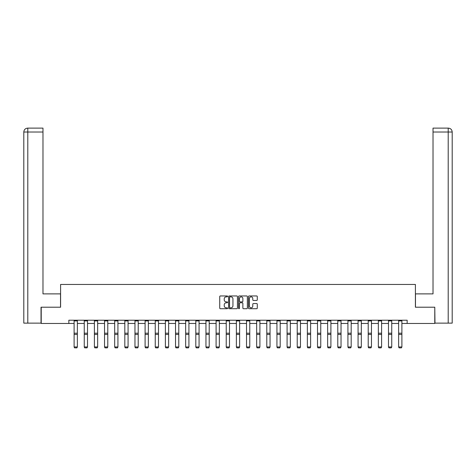 <?xml version="1.0" encoding="UTF-8"?>
<svg xmlns="http://www.w3.org/2000/svg" width="476" height="476" viewBox="0 0 476 476"><rect width="100%" height="100%" fill="white"/><g stroke="black" fill="none" stroke-linecap="round" stroke-linejoin="round"><path stroke-width="0.71" d="M227.599 296.399A0.446 0.446 0 0 0 227.153 295.953L220.37 295.953A0.637 0.637 0 0 0 219.733 296.596L219.733 308.079A0.637 0.637 0 0 0 220.37 308.716L227.153 308.716A0.446 0.446 0 0 0 227.599 308.269A0.446 0.446 0 0 0 227.153 307.823L226.273 307.823A2.041 2.041 0 0 1 224.232 305.782L224.232 304.824A2.041 2.041 0 0 1 226.273 302.784L227.153 302.784A0.446 0.446 0 0 0 227.599 302.337A0.446 0.446 0 0 0 227.153 301.891L226.273 301.891A2.041 2.041 0 0 1 224.232 299.85L224.232 298.892A2.041 2.041 0 0 1 226.273 296.851L227.153 296.851A0.446 0.446 0 0 0 227.599 296.399M256.647 300.451A0.637 0.637 0 0 0 257.284 299.815L257.284 296.596A0.637 0.637 0 0 0 256.647 295.953L249.121 295.953A0.637 0.637 0 0 0 248.478 296.596L248.478 308.079A0.637 0.637 0 0 0 249.121 308.716L256.647 308.716A0.637 0.637 0 0 0 257.284 308.079L257.284 304.188A0.637 0.637 0 0 0 256.647 303.551L253.428 303.551A0.637 0.637 0 0 0 252.786 304.188L252.786 306.116A1.708 1.708 0 0 1 251.078 307.823A1.708 1.708 0 0 1 249.376 306.116L249.376 298.553A1.708 1.708 0 0 1 251.078 296.851A1.708 1.708 0 0 1 252.786 298.553L252.786 299.815A0.637 0.637 0 0 0 253.428 300.451L256.647 300.451M42.977 128.115L27.703 128.115L42.977 128.115L42.977 132.019L27.798 132.019L27.798 323.139L41.025 323.139L41.025 307.21L60.595 307.21L60.595 284.458L415.405 284.458L415.405 307.21L434.778 307.21L434.778 323.466L407.153 323.466L407.153 320.211L68.847 320.211L68.847 323.466L74.113 323.466M41.222 307.21L41.222 323.466L68.847 323.466M237.441 296.596A0.637 0.637 0 0 0 236.804 295.953L229.271 295.953A0.637 0.637 0 0 0 228.635 296.596L228.635 308.079A0.637 0.637 0 0 0 229.271 308.716L236.804 308.716A0.637 0.637 0 0 0 237.441 308.079L237.441 296.596M239.196 295.953L246.729 295.953A0.637 0.637 0 0 1 247.365 296.596L247.365 308.079A0.637 0.637 0 0 1 246.729 308.716L243.504 308.716A0.637 0.637 0 0 1 242.867 308.079L242.867 303.42A0.637 0.637 0 0 0 242.225 302.784L240.088 302.784A0.637 0.637 0 0 0 239.452 303.42L239.452 308.269A0.446 0.446 0 0 1 239.006 308.716A0.446 0.446 0 0 1 238.559 308.269L238.559 296.596A0.637 0.637 0 0 1 239.196 295.953M77.368 323.466L84.258 323.466M87.507 323.466L94.397 323.466M97.651 323.466L104.541 323.466M107.79 323.466L114.68 323.466M117.929 323.466L124.819 323.466M128.074 323.466L134.964 323.466M138.213 323.466L145.103 323.466M148.357 323.466L155.247 323.466M158.496 323.466L165.386 323.466M168.635 323.466L175.525 323.466M178.78 323.466L185.67 323.466M188.918 323.466L195.809 323.466M199.063 323.466L205.953 323.466M209.202 323.466L216.092 323.466M219.341 323.466L226.231 323.466M229.486 323.466L236.376 323.466M239.624 323.466L246.514 323.466M249.769 323.466L256.659 323.466M259.908 323.466L266.798 323.466M270.047 323.466L276.937 323.466M280.191 323.466L287.082 323.466M290.33 323.466L297.22 323.466M300.475 323.466L307.365 323.466M310.614 323.466L317.504 323.466M320.753 323.466L327.643 323.466M330.897 323.466L337.787 323.466M341.036 323.466L347.926 323.466M351.181 323.466L358.071 323.466M361.32 323.466L368.21 323.466M371.458 323.466L378.349 323.466M381.603 323.466L388.493 323.466M391.742 323.466L398.632 323.466M401.887 323.466L407.153 323.466M229.973 296.851A0.446 0.446 0 0 0 229.527 297.298L229.527 307.377A0.446 0.446 0 0 0 229.973 307.823L230.902 307.823A2.041 2.041 0 0 0 232.942 305.782L232.942 298.892A2.041 2.041 0 0 0 230.902 296.851L229.973 296.851M242.867 298.589A1.708 1.708 0 0 0 241.159 296.881A1.708 1.708 0 0 0 239.452 298.589L239.452 301.248A0.637 0.637 0 0 0 240.088 301.891L242.225 301.891A0.637 0.637 0 0 0 242.867 301.248L242.867 298.589M74.113 347.075L74.601 347.885L74.113 346.956L77.368 346.956L76.88 347.885L74.601 347.837L76.88 347.885M77.368 320.211L77.368 346.956L76.88 347.837M74.113 320.211L74.113 346.956L74.601 347.837M60.529 307.21L60.529 293.882L42.977 293.882L42.977 132.019M27.798 323.139L23.8 323.139L23.8 132.019C24.032 129.645 25.335 128.347 27.697 128.115L27.703 128.115C25.329 128.347 24.026 129.65 23.8 132.019L23.8 284.136M27.798 128.115L28.673 128.115L27.798 128.115L27.798 132.019L23.8 132.019M415.471 307.21L415.471 293.882L433.023 293.882L433.023 128.115L448.297 128.115L433.023 128.115M452.2 323.139L452.2 284.136L452.2 323.139L434.975 323.139L434.778 307.21M448.202 128.115L447.327 128.115L448.202 128.115L448.202 132.019L433.023 132.019M448.202 323.139L448.202 132.019L452.2 132.019L452.2 284.136L452.2 132.019C451.968 129.645 450.665 128.347 448.303 128.115M84.258 347.075L84.746 347.885L84.258 346.956L87.507 346.956L87.019 347.885L84.746 347.837L87.019 347.885M94.397 347.075L94.885 347.885L94.397 346.956L97.651 346.956L97.163 347.885L94.885 347.837L97.163 347.885M87.507 320.211L87.507 346.956L87.019 347.837M84.258 320.211L84.258 346.956L84.746 347.837M97.651 320.211L97.651 346.956L97.163 347.837M94.397 320.211L94.397 346.956L94.885 347.837M104.541 347.075L105.029 347.885L104.541 346.956L107.79 346.956L107.302 347.885L105.029 347.837L107.302 347.885M114.68 347.075L115.168 347.885L114.68 346.956L117.929 346.956L117.441 347.885L115.168 347.837L117.441 347.885M124.819 347.075L125.307 347.885L124.819 346.956L128.074 346.956L127.586 347.885L125.307 347.837L127.586 347.885M107.79 320.211L107.79 346.956L107.302 347.837M104.541 320.211L104.541 346.956L105.029 347.837M117.929 320.211L117.929 346.956L117.441 347.837M114.68 320.211L114.68 346.956L115.168 347.837M128.074 320.211L128.074 346.956L127.586 347.837M124.819 320.211L124.819 346.956L125.307 347.837M134.964 347.075L135.452 347.885L134.964 346.956L138.213 346.956L137.725 347.885L135.452 347.837L137.725 347.885M138.213 320.211L138.213 346.956L137.725 347.837M134.964 320.211L134.964 346.956L135.452 347.837M145.103 347.075L145.591 347.885L145.103 346.956L148.357 346.956L147.869 347.885L145.591 347.837L147.869 347.885M148.357 320.211L148.357 346.956L147.869 347.837M145.103 320.211L145.103 346.956L145.591 347.837M155.247 347.075L155.735 347.885L155.247 346.956L158.496 346.956L158.008 347.885L155.735 347.837L158.008 347.885M158.496 320.211L158.496 346.956L158.008 347.837M155.247 320.211L155.247 346.956L155.735 347.837M165.386 347.075L165.874 347.885L165.386 346.956L168.635 346.956L168.147 347.885L165.874 347.837L168.147 347.885M168.635 320.211L168.635 346.956L168.147 347.837M165.386 320.211L165.386 346.956L165.874 347.837M175.525 347.075L176.013 347.885L175.525 346.956L178.78 346.956L178.292 347.885L176.013 347.837L178.292 347.885M178.78 320.211L178.78 346.956L178.292 347.837M175.525 320.211L175.525 346.956L176.013 347.837M185.67 347.075L186.158 347.885L185.67 346.956L188.918 346.956L188.431 347.885L186.158 347.837L188.431 347.885M188.918 320.211L188.918 346.956L188.431 347.837M185.67 320.211L185.67 346.956L186.158 347.837M195.809 347.075L196.296 347.885L195.809 346.956L199.063 346.956L198.575 347.885L196.296 347.837L198.575 347.885M199.063 320.211L199.063 346.956L198.575 347.837M195.809 320.211L195.809 346.956L196.296 347.837M205.953 347.075L206.441 347.885L205.953 346.956L209.202 346.956L208.714 347.885L206.441 347.837L208.714 347.885M209.202 320.211L209.202 346.956L208.714 347.837M205.953 320.211L205.953 346.956L206.441 347.837M216.092 347.075L216.58 347.885L216.092 346.956L219.341 346.956L218.853 347.885L216.58 347.837L218.853 347.885M219.341 320.211L219.341 346.956L218.853 347.837M216.092 320.211L216.092 346.956L216.58 347.837M226.231 347.075L226.719 347.885L226.231 346.956L229.486 346.956L228.998 347.885L226.719 347.837L228.998 347.885M229.486 320.211L229.486 346.956L228.998 347.837M226.231 320.211L226.231 346.956L226.719 347.837M236.376 347.075L236.864 347.885L236.376 346.956L239.624 346.956L239.136 347.885L236.864 347.837L239.136 347.885M239.624 320.211L239.624 346.956L239.136 347.837M236.376 320.211L236.376 346.956L236.864 347.837M246.514 347.075L247.002 347.885L246.514 346.956L249.769 346.956L249.281 347.885L247.002 347.837L249.281 347.885M249.769 320.211L249.769 346.956L249.281 347.837M246.514 320.211L246.514 346.956L247.002 347.837M256.659 347.075L257.147 347.885L256.659 346.956L259.908 346.956L259.42 347.885L257.147 347.837L259.42 347.885M259.908 320.211L259.908 346.956L259.42 347.837M256.659 320.211L256.659 346.956L257.147 347.837M266.798 347.075L267.286 347.885L266.798 346.956L270.047 346.956L269.559 347.885L267.286 347.837L269.559 347.885M270.047 320.211L270.047 346.956L269.559 347.837M266.798 320.211L266.798 346.956L267.286 347.837M276.937 347.075L277.425 347.885L276.937 346.956L280.191 346.956L279.704 347.885L277.425 347.837L279.704 347.885M280.191 320.211L280.191 346.956L279.704 347.837M276.937 320.211L276.937 346.956L277.425 347.837M287.082 347.075L287.569 347.885L287.082 346.956L290.33 346.956L289.842 347.885L287.569 347.837L289.842 347.885M290.33 320.211L290.33 346.956L289.842 347.837M287.082 320.211L287.082 346.956L287.569 347.837M297.22 347.075L297.708 347.885L297.22 346.956L300.475 346.956L299.987 347.885L297.708 347.837L299.987 347.885M300.475 320.211L300.475 346.956L299.987 347.837M297.22 320.211L297.22 346.956L297.708 347.837M307.365 347.075L307.853 347.885L307.365 346.956L310.614 346.956L310.126 347.885L307.853 347.837L310.126 347.885M310.614 320.211L310.614 346.956L310.126 347.837M307.365 320.211L307.365 346.956L307.853 347.837M317.504 347.075L317.992 347.885L317.504 346.956L320.753 346.956L320.265 347.885L317.992 347.837L320.265 347.885M320.753 320.211L320.753 346.956L320.265 347.837M317.504 320.211L317.504 346.956L317.992 347.837M327.643 347.075L328.131 347.885L327.643 346.956L330.897 346.956L330.409 347.885L328.131 347.837L330.409 347.885M330.897 320.211L330.897 346.956L330.409 347.837M327.643 320.211L327.643 346.956L328.131 347.837M337.787 347.075L338.275 347.885L337.787 346.956L341.036 346.956L340.548 347.885L338.275 347.837L340.548 347.885M341.036 320.211L341.036 346.956L340.548 347.837M337.787 320.211L337.787 346.956L338.275 347.837M347.926 347.075L348.414 347.885L347.926 346.956L351.181 346.956L350.693 347.885L348.414 347.837L350.693 347.885M351.181 320.211L351.181 346.956L350.693 347.837M347.926 320.211L347.926 346.956L348.414 347.837M358.071 347.075L358.559 347.885L358.071 346.956L361.32 346.956L360.832 347.885L358.559 347.837L360.832 347.885M361.32 320.211L361.32 346.956L360.832 347.837M358.071 320.211L358.071 346.956L358.559 347.837M368.21 347.075L368.698 347.885L368.21 346.956L371.458 346.956L370.971 347.885L368.698 347.837L370.971 347.885M371.458 320.211L371.458 346.956L370.971 347.837M368.21 320.211L368.21 346.956L368.698 347.837M378.349 347.075L378.837 347.885L378.349 346.956L381.603 346.956L381.115 347.885L378.837 347.837L381.115 347.885M381.603 320.211L381.603 346.956L381.115 347.837M378.349 320.211L378.349 346.956L378.837 347.837M388.493 347.075L388.981 347.885L388.493 346.956L391.742 346.956L391.254 347.885L388.981 347.837L391.254 347.885M391.742 320.211L391.742 346.956L391.254 347.837M388.493 320.211L388.493 346.956L388.981 347.837M398.632 347.075L399.12 347.885L398.632 346.956L401.887 346.956L401.399 347.885L399.12 347.837L401.399 347.885M401.887 320.211L401.887 346.956L401.399 347.837M398.632 320.211L398.632 346.956L399.12 347.837M77.368 320.229L74.113 320.229M77.368 333.206L74.113 333.206M77.368 334.438L74.113 334.438M77.368 320.925L74.113 320.925M87.507 320.229L84.258 320.229M87.507 333.206L84.258 333.206M87.507 334.438L84.258 334.438M87.507 320.925L84.258 320.925M97.651 320.229L94.397 320.229M97.651 333.206L94.397 333.206M97.651 334.438L94.397 334.438M97.651 320.925L94.397 320.925M107.79 320.229L104.541 320.229M107.79 333.206L104.541 333.206M107.79 334.438L104.541 334.438M107.79 320.925L104.541 320.925M117.929 320.229L114.68 320.229M117.929 333.206L114.68 333.206M117.929 334.438L114.68 334.438M117.929 320.925L114.68 320.925M128.074 320.229L124.819 320.229M128.074 333.206L124.819 333.206M128.074 334.438L124.819 334.438M128.074 320.925L124.819 320.925M138.213 320.229L134.964 320.229M138.213 333.206L134.964 333.206M138.213 334.438L134.964 334.438M138.213 320.925L134.964 320.925M148.357 320.229L145.103 320.229M148.357 333.206L145.103 333.206M148.357 334.438L145.103 334.438M148.357 320.925L145.103 320.925M158.496 320.229L155.247 320.229M158.496 333.206L155.247 333.206M158.496 334.438L155.247 334.438M158.496 320.925L155.247 320.925M168.635 320.229L165.386 320.229M168.635 333.206L165.386 333.206M168.635 334.438L165.386 334.438M168.635 320.925L165.386 320.925M178.78 320.229L175.525 320.229M178.78 333.206L175.525 333.206M178.78 334.438L175.525 334.438M178.78 320.925L175.525 320.925M188.918 320.229L185.67 320.229M188.918 333.206L185.67 333.206M188.918 334.438L185.67 334.438M188.918 320.925L185.67 320.925M199.063 320.229L195.809 320.229M199.063 333.206L195.809 333.206M199.063 334.438L195.809 334.438M199.063 320.925L195.809 320.925M209.202 320.229L205.953 320.229M209.202 333.206L205.953 333.206M209.202 334.438L205.953 334.438M209.202 320.925L205.953 320.925M219.341 320.229L216.092 320.229M219.341 333.206L216.092 333.206M219.341 334.438L216.092 334.438M219.341 320.925L216.092 320.925M229.486 320.229L226.231 320.229M229.486 333.206L226.231 333.206M229.486 334.438L226.231 334.438M229.486 320.925L226.231 320.925M239.624 320.229L236.376 320.229M239.624 333.206L236.376 333.206M239.624 334.438L236.376 334.438M239.624 320.925L236.376 320.925M249.769 320.229L246.514 320.229M249.769 333.206L246.514 333.206M249.769 334.438L246.514 334.438M249.769 320.925L246.514 320.925M259.908 320.229L256.659 320.229M259.908 333.206L256.659 333.206M259.908 334.438L256.659 334.438M259.908 320.925L256.659 320.925M270.047 320.229L266.798 320.229M270.047 333.206L266.798 333.206M270.047 334.438L266.798 334.438M270.047 320.925L266.798 320.925M280.191 320.229L276.937 320.229M280.191 333.206L276.937 333.206M280.191 334.438L276.937 334.438M280.191 320.925L276.937 320.925M290.33 320.229L287.082 320.229M290.33 333.206L287.082 333.206M290.33 334.438L287.082 334.438M290.33 320.925L287.082 320.925M300.475 320.229L297.22 320.229M300.475 333.206L297.22 333.206M300.475 334.438L297.22 334.438M300.475 320.925L297.22 320.925M310.614 320.229L307.365 320.229M310.614 333.206L307.365 333.206M310.614 334.438L307.365 334.438M310.614 320.925L307.365 320.925M320.753 320.229L317.504 320.229M320.753 333.206L317.504 333.206M320.753 334.438L317.504 334.438M320.753 320.925L317.504 320.925M330.897 320.229L327.643 320.229M330.897 333.206L327.643 333.206M330.897 334.438L327.643 334.438M330.897 320.925L327.643 320.925M341.036 320.229L337.787 320.229M341.036 333.206L337.787 333.206M341.036 334.438L337.787 334.438M341.036 320.925L337.787 320.925M351.181 320.229L347.926 320.229M351.181 333.206L347.926 333.206M351.181 334.438L347.926 334.438M351.181 320.925L347.926 320.925M361.32 320.229L358.071 320.229M361.32 333.206L358.071 333.206M361.32 334.438L358.071 334.438M361.32 320.925L358.071 320.925M371.458 320.229L368.21 320.229M371.458 333.206L368.21 333.206M371.458 334.438L368.21 334.438M371.458 320.925L368.21 320.925M381.603 320.229L378.349 320.229M381.603 333.206L378.349 333.206M381.603 334.438L378.349 334.438M381.603 320.925L378.349 320.925M391.742 320.229L388.493 320.229M391.742 333.206L388.493 333.206M391.742 334.438L388.493 334.438M391.742 320.925L388.493 320.925M401.887 320.229L398.632 320.229M401.887 333.206L398.632 333.206M401.887 334.438L398.632 334.438M401.887 320.925L398.632 320.925"/></g></svg>
